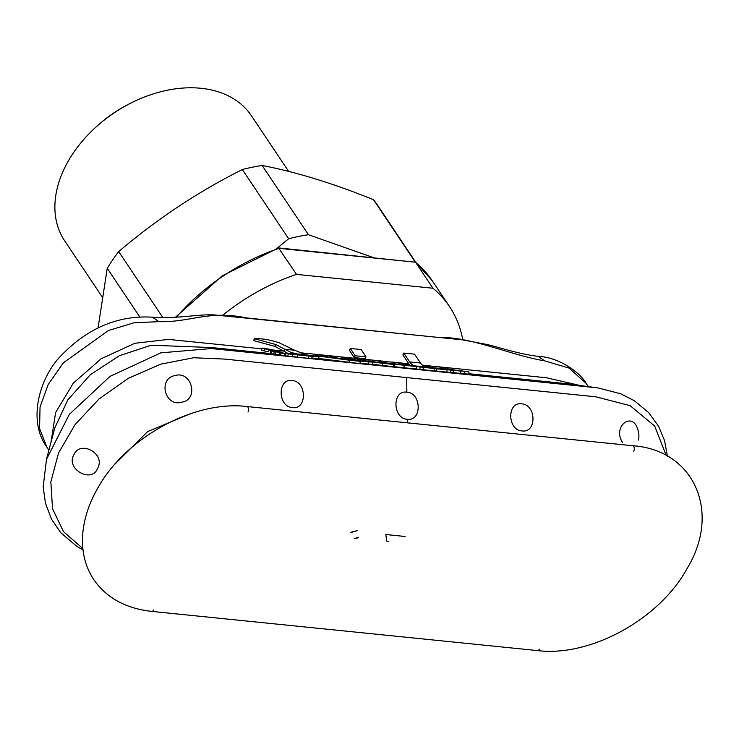 <?xml version="1.0" encoding="UTF-8"?>
<svg xmlns="http://www.w3.org/2000/svg" width="739" height="739" viewBox="0 0 739 739"><rect width="100%" height="100%" fill="white"/><g stroke="black" fill="none" stroke-linecap="round" stroke-linejoin="round"><path stroke-width="1.11" d="M102.01 296.653L64.626 240.757A112.383 78.768 -33.8 0 1 64.228 168.76A112.383 78.768 -33.8 0 1 97.714 125.519L99.331 124.087A100.827 70.676 -33.8 0 1 130.378 103.331L132.318 102.37A112.383 78.768 -33.8 0 1 251.463 115.82L288.635 171.402M97.714 125.519A112.383 78.768 -33.8 0 1 132.318 102.37M176.335 317.188A170.977 119.838 -33.8 0 1 279.102 248.35L415.54 262.216L278.464 247.907L222.3 275.804L175.439 317.253M222.448 315.479A170.977 119.838 -33.8 0 1 296.505 274.381L278.538 247.916M415.327 261.976L432.084 280.506A170.977 119.838 -33.8 0 0 415.54 262.216L432.952 288.238A170.977 119.838 -33.8 0 1 449.488 306.528A170.977 119.838 -33.8 0 1 462.771 339.894M296.505 274.381L432.952 288.238M388.575 541.281L386.728 541.096L385.804 534.519L405.083 536.477M270.262 353.528L211.336 347.533L151.172 345.224L119.321 355.736L90.25 374.793L67.776 399.91L54.815 427.899L46.465 459.372L69.318 414.376L110.12 376.317L160.797 352.845L211.326 348.559L597.749 387.864L565.474 383.559L468.831 373.694M468.073 374.1L446.836 372.105M443.834 369.426L447.086 369.86L446.827 372.16L434.042 370.775M393.342 366.618L434.033 370.858L434.292 368.558L413.868 365.87M382.506 365.62L382.765 363.329L393.582 364.429L393.333 366.72L372.724 364.309M597.749 387.864L620.723 393.776L634.45 400.797L648.703 412.648L658.625 426.357L664.527 440.536L667.419 456.203M351.487 532.062L357.408 530.593L350.886 532.505M280.155 354.766L270.483 353.667M311.729 357.888C322.056 359.32 320.892 359.459 308.228 358.313L280.118 355.302L280.635 355.413L280.894 353.113L280.367 353.002L300.283 354.517M348.217 359.717L360.244 361.325L359.985 363.625L318.758 358.452M372.04 364.345L359.163 363.265M350.314 348.457L361.14 349.556L366.027 356.872L365.149 358.72L354.323 357.621L349.436 350.314L350.314 348.457L355.21 355.773L366.027 356.872M354.803 538.352L357.353 538.029L358.591 537.198L354.138 538.713M522.057 430.92C536.884 433.23 536.44 404.547 521.66 403.845C506.871 401.499 507.231 430.218 522.057 430.92M407.272 419.253C422.089 421.572 421.673 392.899 406.866 392.178C392.049 389.859 392.464 418.542 407.272 419.253L407.318 422.828M97.576 468.397C106.13 453.783 79.96 439.419 73.697 455.132C65.743 469.117 91.802 483.694 97.576 468.397M181.997 402.136C199.188 399.448 191.604 370.415 175.097 375.551C157.564 378.488 164.899 407.577 181.997 402.136M666.245 455.557L654.699 426.08L630.136 405.656L595.671 396.778L224.628 359.08L193.618 357.741L160.788 364.151L128.327 378.303L98.915 399.06L74.99 424.694L58.529 453.062L50.843 481.828L52.534 508.783L63.499 531.655L82.86 548.541M115.145 463.935L147.615 431.594L189.978 413.886M402.145 363.653L410.782 365.482L377.324 362.082L380.982 361.491L394.173 362.193L402.145 363.653M271.98 349.88L283.924 351.09L284.811 349.242L275.915 344.55L254.41 338.739C261.874 338.379 270.243 339.783 279.518 342.942L294.593 350.24L306.195 354.849L318.952 356.734L318.694 359.034M299.517 354.526L290.972 352.411L284.811 349.242L294.593 350.24M254.41 338.739L253.523 340.587L275.028 346.397L288.293 353.602M544.708 360.863C510.252 355.099 470.558 336.476 439.197 337.501L246.318 317.909C208.906 309.89 190.154 322.564 158.95 321.668L152.456 317.188C176.104 319.128 198.495 313.936 214.467 314.943L462.032 339.783L486.899 344.457C498.834 347.191 517.54 353.805 538.214 356.374L544.708 360.863L569.132 368.096L586.239 383.513L588.309 386.608M395.938 362.47L408.806 363.782L402.884 354.932L403.771 353.076L414.588 354.175L420.509 363.025A20.794 11.316 -84.2 0 0 425.331 366.877M422.311 365.149L431.253 366.064M437.959 366.738L546.546 377.768L580.152 385.518M377.306 362.165L379.43 362.535M408.806 363.782L410.043 365.38M261.421 350.175L268.146 351.893L268.793 349.778L273.689 351.588M51.019 442.218L55.591 412.593L73.309 383.144L101.271 358.701L134.831 343.293L168.446 339.395L261.745 348.836M425.498 366.886L430.255 366.073L439.428 367.015L451.631 369.629L468.332 371.8L469.016 371.957L468.766 374.248M403.771 353.076L409.683 361.925A20.794 11.316 -84.2 0 0 415.327 365.944L436.795 368.816L436.546 371.117M354.323 357.621L355.21 355.773M328.79 357.048L332.144 356.29L338.462 356.521L355.283 359.838L372.29 362.045L372.964 362.193L372.705 364.493M328.633 357.066A20.794 11.316 -84.2 0 1 325.853 355.635L315.562 354.591A20.794 11.316 -84.2 0 0 319.036 356.161L349.418 360.226L349.159 362.526M446.411 369.223L431.096 367.662L446.365 369.611M413.748 365.851L410.782 365.482M395.162 364.105L434.292 368.558M386.488 363.348L387.291 363.579M414.44 366.368L398.358 364.623L414.579 366.359M447.086 369.86L436.795 368.816M468.332 371.8L443.991 369.445M357.464 360.096L357.824 358.886L368.65 359.985A20.794 11.316 -84.2 0 0 372.123 361.547L361.297 360.447L382.765 363.329M393.582 364.429L372.123 361.547M357.824 358.886A20.794 11.316 -84.2 0 0 361.297 360.447M262.188 348.171L268.793 349.778M282.843 353.14L282.898 352.632L269.495 349.233L262.059 348.041L261.273 350.027M282.806 353.14L282.861 352.642L273.116 351.561M270.4 353.695L270.742 351.367M379.449 362.415L392.418 363.837M464.517 373.962L464.776 371.662M416.149 369.038L416.408 366.747M419.835 369.334L420.085 367.043M423.308 367.449L423.059 369.74M311.987 355.598C322.315 357.02 321.142 357.159 308.486 356.013L280.367 353.002L280.099 355.311M334.832 357.888L360.475 360.808L334.693 357.852M360.244 361.325L349.418 360.226M368.271 364.188L368.53 361.888L348.383 359.736M372.29 362.045L368.53 361.888M315.128 356.032L315.562 354.591M292.478 407.595C307.313 409.905 306.861 381.222 292.081 380.52C277.291 378.174 277.661 406.893 292.478 407.595M638.533 440.019A21.025 21.025 0 0 0 637.757 429.341C632.427 410.949 611.975 426.532 622.607 442.559M415.761 262.336L377.657 205.35A167.513 117.409 -33.8 0 0 373.509 199.696C333.095 183.355 295.969 171.956 262.16 165.49A167.513 117.409 -33.8 0 0 242.346 169.527C197.96 191.844 156.751 219.197 118.702 251.583A167.513 117.409 -33.8 0 0 107.247 268.294L98.075 327.885M276.94 248.415L288.644 238.752A167.513 117.409 -33.8 0 1 308.449 234.716L373.195 257.532M118.702 251.583L162.931 317.705M107.247 268.294L139.717 316.855M262.16 165.49L308.449 234.716M242.346 169.527L288.644 238.752M373.509 199.696L415.059 261.818M539.322 649.202A3.464 1.884 95.8 0 1 537.604 650.597L151.846 611.402A3.464 1.884 95.8 0 0 153.564 610.017M633.757 451.224A3.464 1.884 -84.2 0 0 634.201 447.705A3.464 1.884 -84.2 0 0 632.732 445.728C693.949 449.885 721.458 511.841 687.27 568.217C659.733 619.106 590.609 657.156 537.604 650.597M247.999 412.029A3.464 1.884 -84.2 0 0 248.443 408.51A3.464 1.884 -84.2 0 0 246.974 406.533C194.412 400.058 125.935 437.368 97.991 487.703C89.447 502.52 84.412 517.346 82.888 532.191C81.179 550.213 84.828 566.056 93.844 579.709C106.61 597.98 125.944 608.548 151.846 611.402M290.39 354.572L290.972 352.411M306.195 354.849L295.471 353.759L295.415 354.221M341.27 356.919L385.841 361.445M451.631 369.629L415.327 365.944M409.683 361.925L420.509 363.025M355.283 359.838L319.036 356.161M280.755 352.272L273.698 351.552M263.999 350.683L264.738 348.66M299.092 352.632L334.915 356.272M450.716 372.539L450.975 370.239M453.072 372.789L453.33 370.498M460.554 373.574L460.813 371.274M394.238 366.72L394.497 364.429M403.965 367.81L404.224 365.509M284.192 355.847L284.441 353.556M284.995 355.939L285.254 353.648M287.887 356.263L288.145 353.963M292.154 356.715L292.404 354.415M297.18 357.233L297.429 354.942M308.228 358.313L308.486 356.013M275.028 346.397L275.915 344.55M271.499 353.833L271.758 351.542M273.855 354.11L274.114 351.81M275.564 354.295L275.813 352.004M279.462 354.692L279.712 352.401M158.95 321.668L134.175 322.731L108.43 330.509L63.388 362.812L48.247 384.354L40.054 406.949L39.555 428.5L46.806 447.03C26.761 419.687 40.359 375.31 62.529 354.203C88.828 327.516 118.803 315.174 152.456 317.188M406.866 392.178L406.653 377.574M449.488 306.528L432.084 280.506M246.974 406.533L632.732 445.728M538.214 356.374C560.624 357.316 581.501 374.276 586.239 383.504M46.474 459.372L43.195 486.77L45.421 503.047L51.573 519.323L60.774 532.699L76.782 546.333L82.999 549.871M270.252 353.658L270.502 351.367M48.913 450.171L46.806 447.03"/></g></svg>
